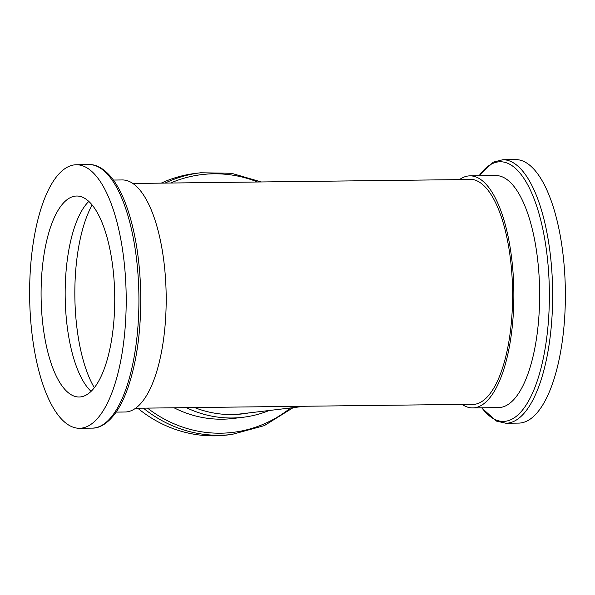 <?xml version="1.0" encoding="UTF-8"?>
<svg xmlns="http://www.w3.org/2000/svg" width="595" height="595" viewBox="0 0 595 595"><rect width="100%" height="100%" fill="white"/><g stroke="black" fill="none" stroke-linecap="round" stroke-linejoin="round"><path stroke-width="0.89" d="M74.94 300.802A108.268 39.657 89.3 0 1 92.166 204.97A108.268 39.657 89.3 0 0 74.94 300.802A108.268 39.657 89.3 0 0 94.315 387.702A108.268 39.657 89.3 0 1 74.94 300.802M235.501 414.455A112.396 104.504 83.2 0 0 238.959 414.105L304.841 406.251M135.548 408.244L475.1 404.243M126.081 290.769A131.77 48.269 89.3 0 1 79.47 428.274A131.77 48.269 89.3 0 1 29.75 302.26A131.77 48.269 89.3 0 1 76.361 164.756A131.77 48.269 89.3 0 1 126.081 290.769M41.181 300.899A100.496 36.816 89.3 0 1 76.733 196.023A100.496 36.816 89.3 0 1 114.649 292.138A100.496 36.816 89.3 0 1 79.098 397.006A100.496 36.816 89.3 0 1 41.181 300.899M113.414 180.054L122.295 179.95A116.032 42.505 89.3 0 1 166.079 290.918A116.032 42.505 89.3 0 1 125.032 412.008L116.144 412.112M91.072 391.339A100.496 36.816 89.3 0 1 65.257 300.616A100.496 36.816 89.3 0 1 88.834 201.408M137.743 408.215A131.77 122.518 83.2 0 0 226.874 435.057L231.871 434.462L264.329 425.618L293.179 407.642M261.279 181.951L231.448 173.271L200.656 172.781L195.666 173.376A131.77 122.518 83.2 0 0 161.215 183.134M240.774 414.068A112.596 104.683 83.2 0 0 245.103 413.376M186.317 407.642A116.032 107.888 83.2 0 0 242.983 417.288A116.032 107.888 83.2 0 0 269.171 410.505M194.513 407.545A112.596 104.683 83.2 0 0 242.574 413.875A112.596 104.683 83.2 0 0 248.695 412.945M174.052 407.791A116.032 107.888 83.2 0 0 232.853 418.501L242.983 417.288M481.586 407.806L496.334 421.074L505.921 423.253L518.639 423.105A131.77 48.269 -90.7 0 0 565.25 285.6A131.77 48.269 -90.7 0 0 515.53 159.586L502.812 159.735L493.285 162.138L478.856 175.748M462.099 404.399A116.032 42.505 -90.7 0 0 472.705 407.91A116.032 42.505 -90.7 0 0 513.753 286.827A116.032 42.505 -90.7 0 0 469.968 175.86A116.032 42.505 -90.7 0 0 459.452 179.616M470.221 404.303A112.596 41.241 -90.7 0 0 472.661 404.466A112.596 41.241 -90.7 0 0 512.496 286.976A112.596 41.241 -90.7 0 0 470.013 179.296A112.596 41.241 -90.7 0 0 467.581 179.526M472.705 407.91L498.484 407.605A116.032 42.505 -90.7 0 0 539.531 286.522A116.032 42.505 -90.7 0 0 495.754 175.555L469.968 175.86M89.101 164.607A131.77 48.269 89.3 0 1 138.799 290.62A131.77 48.269 89.3 0 1 92.166 428.125M257.62 181.996A129.829 120.711 83.2 0 0 170.601 183.022M147.508 408.103A129.829 120.711 83.2 0 0 290.583 407.947M200.627 172.781A131.77 122.518 83.2 0 0 165.038 183.089M143.388 408.148A131.77 122.518 83.2 0 0 231.901 434.454M481.824 407.806A129.829 47.555 -90.7 0 0 549.245 285.86A129.829 47.555 -90.7 0 0 479.094 175.748M505.899 423.253A131.77 48.269 -90.7 0 0 552.532 285.749A131.77 48.269 -90.7 0 0 502.835 159.735M472.452 179.467L132.901 183.468M76.361 164.756L89.079 164.607C94.471 164.309 103.061 166.734 112.611 178.976C117.587 185.588 122.005 194.052 125.88 204.375C134.723 228.517 139.654 257.278 140.665 290.672C141.431 327.971 137.222 360.243 128.037 387.501C124.407 397.914 120.183 406.482 115.371 413.205C106.111 425.67 97.58 428.296 92.188 428.125L79.47 428.274"/></g></svg>
